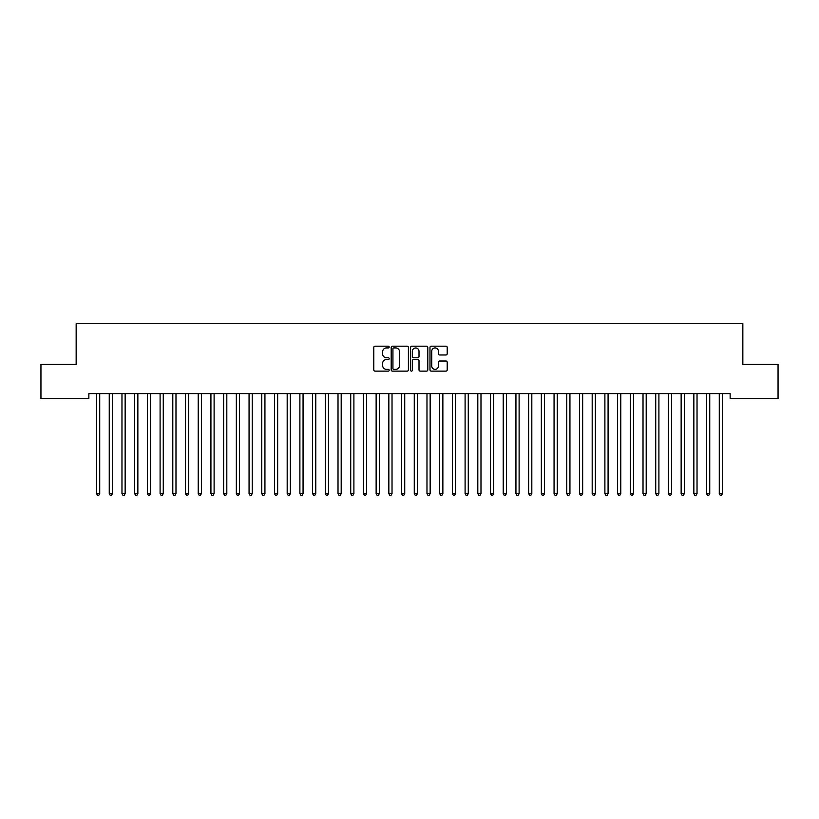 <?xml version="1.0" encoding="UTF-8"?>
<svg xmlns="http://www.w3.org/2000/svg" width="819" height="819" viewBox="0 0 819 819"><rect width="100%" height="100%" fill="white"/><g stroke="black" fill="none" stroke-linecap="round" stroke-linejoin="round"><path stroke-width="1.23" d="M389.168 347.051A0.87 0.87 0 0 0 388.298 346.181L375.041 346.181A1.249 1.249 0 0 0 373.792 347.43L373.792 369.881A1.249 1.249 0 0 0 375.041 371.13L388.298 371.13A0.87 0.87 0 0 0 389.168 370.249A0.87 0.87 0 0 0 388.298 369.379L386.578 369.379A3.993 3.993 0 0 1 382.586 365.387L382.586 363.513A3.993 3.993 0 0 1 386.578 359.531L388.298 359.531A0.87 0.87 0 0 0 389.168 358.65A0.87 0.87 0 0 0 388.298 357.78L386.578 357.78A3.993 3.993 0 0 1 382.586 353.788L382.586 351.914A3.993 3.993 0 0 1 386.578 347.921L388.298 347.921A0.87 0.87 0 0 0 389.168 347.051M445.956 354.975A1.249 1.249 0 0 0 447.205 353.726L447.205 347.43A1.249 1.249 0 0 0 445.956 346.181L431.234 346.181A1.249 1.249 0 0 0 429.985 347.43L429.985 369.881A1.249 1.249 0 0 0 431.234 371.13L445.956 371.13A1.249 1.249 0 0 0 447.205 369.881L447.205 362.274A1.249 1.249 0 0 0 445.956 361.025L439.66 361.025A1.249 1.249 0 0 0 438.411 362.274L438.411 366.042A3.337 3.337 0 0 1 435.073 369.379A3.337 3.337 0 0 1 431.736 366.042L431.736 351.259A3.337 3.337 0 0 1 435.073 347.921A3.337 3.337 0 0 1 438.411 351.259L438.411 353.726A1.249 1.249 0 0 0 439.66 354.975L445.956 354.975M730.139 393.601L88.861 393.601L88.861 398.689L40.95 398.689L40.95 364.373L76.157 364.373L76.157 323.7L742.843 323.7L742.843 364.373L778.05 364.373L778.05 398.689L730.139 398.689L730.139 393.601M408.405 347.43A1.249 1.249 0 0 0 407.166 346.181L392.444 346.181A1.249 1.249 0 0 0 391.195 347.43L391.195 369.881A1.249 1.249 0 0 0 392.444 371.13L407.166 371.13A1.249 1.249 0 0 0 408.405 369.881L408.405 347.43M411.834 346.181L426.556 346.181A1.249 1.249 0 0 1 427.805 347.43L427.805 369.881A1.249 1.249 0 0 1 426.556 371.13L420.26 371.13A1.249 1.249 0 0 1 419.011 369.881L419.011 360.769A1.249 1.249 0 0 0 417.762 359.531L413.585 359.531A1.249 1.249 0 0 0 412.336 360.769L412.336 370.249A0.87 0.87 0 0 1 411.466 371.13A0.87 0.87 0 0 1 410.595 370.249L410.595 347.43A1.249 1.249 0 0 1 411.834 346.181M393.816 347.921A0.87 0.87 0 0 0 392.936 348.802L392.936 368.509A0.87 0.87 0 0 0 393.816 369.379L395.618 369.379A3.993 3.993 0 0 0 399.611 365.387L399.611 351.914A3.993 3.993 0 0 0 395.618 347.921L393.816 347.921M419.011 351.32A3.337 3.337 0 0 0 415.673 347.983A3.337 3.337 0 0 0 412.336 351.32L412.336 356.531A1.249 1.249 0 0 0 413.585 357.78L417.762 357.78A1.249 1.249 0 0 0 419.011 356.531L419.011 351.32M96.386 393.601L96.458 393.785A1.269 1.269 0 0 1 96.55 394.267L96.55 493.642L99.723 493.642L99.723 394.267A1.269 1.269 0 0 1 99.816 393.785L99.898 393.601M99.723 493.642L98.771 495.3L97.502 495.3L96.55 493.642M109.091 393.601L109.162 393.785A1.269 1.269 0 0 1 109.255 394.267L109.255 493.642L112.438 493.642L112.438 394.267A1.269 1.269 0 0 1 112.531 393.785L112.602 393.601M112.438 493.642L111.486 495.3L110.217 495.3L109.255 493.642M121.796 393.601L121.877 393.785A1.269 1.269 0 0 1 121.97 394.267L121.97 493.642L125.143 493.642L125.143 394.267A1.269 1.269 0 0 1 125.235 393.785L125.307 393.601M125.143 493.642L124.191 495.3L122.922 495.3L121.97 493.642M134.511 393.601L134.582 393.785A1.269 1.269 0 0 1 134.674 394.267L134.674 493.642L137.858 493.642L137.858 394.267A1.269 1.269 0 0 1 137.94 393.785L138.022 393.601M137.858 493.642L136.896 495.3L135.626 495.3L134.674 493.642M147.215 393.601L147.297 393.785A1.269 1.269 0 0 1 147.389 394.267L147.389 493.642L150.563 493.642L150.563 394.267A1.269 1.269 0 0 1 150.655 393.785L150.727 393.601M150.563 493.642L149.611 495.3L148.341 495.3L147.389 493.642M159.93 393.601L160.002 393.785A1.269 1.269 0 0 1 160.094 394.267L160.094 493.642L163.268 493.642L163.268 394.267A1.269 1.269 0 0 1 163.36 393.785L163.442 393.601M163.268 493.642L162.316 495.3L161.046 495.3L160.094 493.642M172.635 393.601L172.707 393.785A1.269 1.269 0 0 1 172.799 394.267L172.799 493.642L175.983 493.642L175.983 394.267A1.269 1.269 0 0 1 176.075 393.785L176.146 393.601M175.983 493.642L175.031 495.3L173.751 495.3L172.799 493.642M185.34 393.601L185.422 393.785A1.269 1.269 0 0 1 185.514 394.267L185.514 493.642L188.687 493.642L188.687 394.267A1.269 1.269 0 0 1 188.779 393.785L188.851 393.601M188.687 493.642L187.735 495.3L186.466 495.3L185.514 493.642M198.055 393.601L198.126 393.785A1.269 1.269 0 0 1 198.218 394.267L198.218 493.642L201.392 493.642L201.392 394.267A1.269 1.269 0 0 1 201.484 393.785L201.566 393.601M201.392 493.642L200.44 495.3L199.171 495.3L198.218 493.642M210.759 393.601L210.831 393.785A1.269 1.269 0 0 1 210.923 394.267L210.923 493.642L214.107 493.642L214.107 394.267A1.269 1.269 0 0 1 214.199 393.785L214.271 393.601M214.107 493.642L213.155 495.3L211.886 495.3L210.923 493.642M223.474 393.601L223.546 393.785A1.269 1.269 0 0 1 223.638 394.267L223.638 493.642L226.812 493.642L226.812 394.267A1.269 1.269 0 0 1 226.904 393.785L226.976 393.601M226.812 493.642L225.86 495.3L224.59 495.3L223.638 493.642M236.179 393.601L236.251 393.785A1.269 1.269 0 0 1 236.343 394.267L236.343 493.642L239.527 493.642L239.527 394.267A1.269 1.269 0 0 1 239.619 393.785L239.691 393.601M239.527 493.642L238.564 495.3L237.295 495.3L236.343 493.642M248.884 393.601L248.966 393.785A1.269 1.269 0 0 1 249.058 394.267L249.058 493.642L252.232 493.642L252.232 394.267A1.269 1.269 0 0 1 252.324 393.785L252.395 393.601M252.232 493.642L251.279 495.3L250.01 495.3L249.058 493.642M261.599 393.601L261.671 393.785A1.269 1.269 0 0 1 261.763 394.267L261.763 493.642L264.936 493.642L264.936 394.267A1.269 1.269 0 0 1 265.028 393.785L265.11 393.601M264.936 493.642L263.984 495.3L262.715 495.3L261.763 493.642M274.304 393.601L274.375 393.785A1.269 1.269 0 0 1 274.467 394.267L274.467 493.642L277.651 493.642L277.651 394.267A1.269 1.269 0 0 1 277.743 393.785L277.815 393.601M277.651 493.642L276.699 495.3L275.419 495.3L274.467 493.642M287.008 393.601L287.09 393.785A1.269 1.269 0 0 1 287.182 394.267L287.182 493.642L290.356 493.642L290.356 394.267A1.269 1.269 0 0 1 290.448 393.785L290.52 393.601M290.356 493.642L289.404 495.3L288.134 495.3L287.182 493.642M299.723 393.601L299.795 393.785A1.269 1.269 0 0 1 299.887 394.267L299.887 493.642L303.061 493.642L303.061 394.267A1.269 1.269 0 0 1 303.153 393.785L303.235 393.601M303.061 493.642L302.109 495.3L300.839 495.3L299.887 493.642M312.428 393.601L312.51 393.785A1.269 1.269 0 0 1 312.592 394.267L312.592 493.642L315.776 493.642L315.776 394.267A1.269 1.269 0 0 1 315.868 393.785L315.939 393.601M315.776 493.642L314.824 495.3L313.554 495.3L312.592 493.642M325.143 393.601L325.215 393.785A1.269 1.269 0 0 1 325.307 394.267L325.307 493.642L328.48 493.642L328.48 394.267A1.269 1.269 0 0 1 328.573 393.785L328.654 393.601M328.48 493.642L327.528 495.3L326.259 495.3L325.307 493.642M337.848 393.601L337.919 393.785A1.269 1.269 0 0 1 338.012 394.267L338.012 493.642L341.195 493.642L341.195 394.267A1.269 1.269 0 0 1 341.288 393.785L341.359 393.601M341.195 493.642L340.233 495.3L338.964 495.3L338.012 493.642M350.552 393.601L350.634 393.785A1.269 1.269 0 0 1 350.727 394.267L350.727 493.642L353.9 493.642L353.9 394.267A1.269 1.269 0 0 1 353.992 393.785L354.064 393.601M353.9 493.642L352.948 495.3L351.679 495.3L350.727 493.642M363.267 393.601L363.339 393.785A1.269 1.269 0 0 1 363.431 394.267L363.431 493.642L366.605 493.642L366.605 394.267A1.269 1.269 0 0 1 366.697 393.785L366.779 393.601M366.605 493.642L365.653 495.3L364.383 495.3L363.431 493.642M375.972 393.601L376.044 393.785A1.269 1.269 0 0 1 376.136 394.267L376.136 493.642L379.32 493.642L379.32 394.267A1.269 1.269 0 0 1 379.412 393.785L379.484 393.601M379.32 493.642L378.368 495.3L377.088 495.3L376.136 493.642M388.677 393.601L388.759 393.785A1.269 1.269 0 0 1 388.851 394.267L388.851 493.642L392.025 493.642L392.025 394.267A1.269 1.269 0 0 1 392.117 393.785L392.188 393.601M392.025 493.642L391.072 495.3L389.803 495.3L388.851 493.642M401.392 393.601L401.464 393.785A1.269 1.269 0 0 1 401.556 394.267L401.556 493.642L404.729 493.642L404.729 394.267A1.269 1.269 0 0 1 404.821 393.785L404.903 393.601M404.729 493.642L403.777 495.3L402.508 495.3L401.556 493.642M414.097 393.601L414.179 393.785A1.269 1.269 0 0 1 414.271 394.267L414.271 493.642L417.444 493.642L417.444 394.267A1.269 1.269 0 0 1 417.536 393.785L417.608 393.601M417.444 493.642L416.492 495.3L415.223 495.3L414.271 493.642M426.812 393.601L426.883 393.785A1.269 1.269 0 0 1 426.975 394.267L426.975 493.642L430.149 493.642L430.149 394.267A1.269 1.269 0 0 1 430.241 393.785L430.323 393.601M430.149 493.642L429.197 495.3L427.927 495.3L426.975 493.642M439.516 393.601L439.588 393.785A1.269 1.269 0 0 1 439.68 394.267L439.68 493.642L442.864 493.642L442.864 394.267A1.269 1.269 0 0 1 442.956 393.785L443.028 393.601M442.864 493.642L441.912 495.3L440.632 495.3L439.68 493.642M452.221 393.601L452.303 393.785A1.269 1.269 0 0 1 452.395 394.267L452.395 493.642L455.569 493.642L455.569 394.267A1.269 1.269 0 0 1 455.661 393.785L455.733 393.601M455.569 493.642L454.617 495.3L453.347 495.3L452.395 493.642M464.936 393.601L465.008 393.785A1.269 1.269 0 0 1 465.1 394.267L465.1 493.642L468.273 493.642L468.273 394.267A1.269 1.269 0 0 1 468.366 393.785L468.448 393.601M468.273 493.642L467.321 495.3L466.052 495.3L465.1 493.642M477.641 393.601L477.712 393.785A1.269 1.269 0 0 1 477.805 394.267L477.805 493.642L480.988 493.642L480.988 394.267A1.269 1.269 0 0 1 481.081 393.785L481.152 393.601M480.988 493.642L480.036 495.3L478.767 495.3L477.805 493.642M490.346 393.601L490.427 393.785A1.269 1.269 0 0 1 490.52 394.267L490.52 493.642L493.693 493.642L493.693 394.267A1.269 1.269 0 0 1 493.785 393.785L493.857 393.601M493.693 493.642L492.741 495.3L491.472 495.3L490.52 493.642M503.061 393.601L503.132 393.785A1.269 1.269 0 0 1 503.224 394.267L503.224 493.642L506.408 493.642L506.408 394.267A1.269 1.269 0 0 1 506.49 393.785L506.572 393.601M506.408 493.642L505.446 495.3L504.176 495.3L503.224 493.642M515.765 393.601L515.847 393.785A1.269 1.269 0 0 1 515.939 394.267L515.939 493.642L519.113 493.642L519.113 394.267A1.269 1.269 0 0 1 519.205 393.785L519.277 393.601M519.113 493.642L518.161 495.3L516.891 495.3L515.939 493.642M528.48 393.601L528.552 393.785A1.269 1.269 0 0 1 528.644 394.267L528.644 493.642L531.818 493.642L531.818 394.267A1.269 1.269 0 0 1 531.91 393.785L531.992 393.601M531.818 493.642L530.866 495.3L529.596 495.3L528.644 493.642M541.185 393.601L541.257 393.785A1.269 1.269 0 0 1 541.349 394.267L541.349 493.642L544.533 493.642L544.533 394.267A1.269 1.269 0 0 1 544.625 393.785L544.696 393.601M544.533 493.642L543.581 495.3L542.301 495.3L541.349 493.642M553.89 393.601L553.972 393.785A1.269 1.269 0 0 1 554.064 394.267L554.064 493.642L557.237 493.642L557.237 394.267A1.269 1.269 0 0 1 557.329 393.785L557.401 393.601M557.237 493.642L556.285 495.3L555.016 495.3L554.064 493.642M566.605 393.601L566.676 393.785A1.269 1.269 0 0 1 566.768 394.267L566.768 493.642L569.942 493.642L569.942 394.267A1.269 1.269 0 0 1 570.034 393.785L570.116 393.601M569.942 493.642L568.99 495.3L567.721 495.3L566.768 493.642M579.309 393.601L579.381 393.785A1.269 1.269 0 0 1 579.473 394.267L579.473 493.642L582.657 493.642L582.657 394.267A1.269 1.269 0 0 1 582.749 393.785L582.821 393.601M582.657 493.642L581.705 495.3L580.436 495.3L579.473 493.642M592.024 393.601L592.096 393.785A1.269 1.269 0 0 1 592.188 394.267L592.188 493.642L595.362 493.642L595.362 394.267A1.269 1.269 0 0 1 595.454 393.785L595.526 393.601M595.362 493.642L594.41 495.3L593.14 495.3L592.188 493.642M604.729 393.601L604.801 393.785A1.269 1.269 0 0 1 604.893 394.267L604.893 493.642L608.077 493.642L608.077 394.267A1.269 1.269 0 0 1 608.169 393.785L608.241 393.601M608.077 493.642L607.114 495.3L605.845 495.3L604.893 493.642M617.434 393.601L617.516 393.785A1.269 1.269 0 0 1 617.608 394.267L617.608 493.642L620.782 493.642L620.782 394.267A1.269 1.269 0 0 1 620.874 393.785L620.945 393.601M620.782 493.642L619.829 495.3L618.56 495.3L617.608 493.642M630.149 393.601L630.221 393.785A1.269 1.269 0 0 1 630.313 394.267L630.313 493.642L633.486 493.642L633.486 394.267A1.269 1.269 0 0 1 633.578 393.785L633.66 393.601M633.486 493.642L632.534 495.3L631.265 495.3L630.313 493.642M642.854 393.601L642.925 393.785A1.269 1.269 0 0 1 643.017 394.267L643.017 493.642L646.201 493.642L646.201 394.267A1.269 1.269 0 0 1 646.293 393.785L646.365 393.601M646.201 493.642L645.249 495.3L643.969 495.3L643.017 493.642M655.558 393.601L655.64 393.785A1.269 1.269 0 0 1 655.732 394.267L655.732 493.642L658.906 493.642L658.906 394.267A1.269 1.269 0 0 1 658.998 393.785L659.07 393.601M658.906 493.642L657.954 495.3L656.684 495.3L655.732 493.642M668.273 393.601L668.345 393.785A1.269 1.269 0 0 1 668.437 394.267L668.437 493.642L671.611 493.642L671.611 394.267A1.269 1.269 0 0 1 671.703 393.785L671.785 393.601M671.611 493.642L670.659 495.3L669.389 495.3L668.437 493.642M680.978 393.601L681.06 393.785A1.269 1.269 0 0 1 681.142 394.267L681.142 493.642L684.326 493.642L684.326 394.267A1.269 1.269 0 0 1 684.418 393.785L684.489 393.601M684.326 493.642L683.374 495.3L682.104 495.3L681.142 493.642M693.693 393.601L693.765 393.785A1.269 1.269 0 0 1 693.857 394.267L693.857 493.642L697.03 493.642L697.03 394.267A1.269 1.269 0 0 1 697.123 393.785L697.204 393.601M697.03 493.642L696.078 495.3L694.809 495.3L693.857 493.642M706.398 393.601L706.469 393.785A1.269 1.269 0 0 1 706.562 394.267L706.562 493.642L709.745 493.642L709.745 394.267A1.269 1.269 0 0 1 709.838 393.785L709.909 393.601M709.745 493.642L708.783 495.3L707.514 495.3L706.562 493.642M719.102 393.601L719.184 393.785A1.269 1.269 0 0 1 719.277 394.267L719.277 493.642L722.45 493.642L722.45 394.267A1.269 1.269 0 0 1 722.542 393.785L722.614 393.601M722.45 493.642L721.498 495.3L720.229 495.3L719.277 493.642"/></g></svg>
